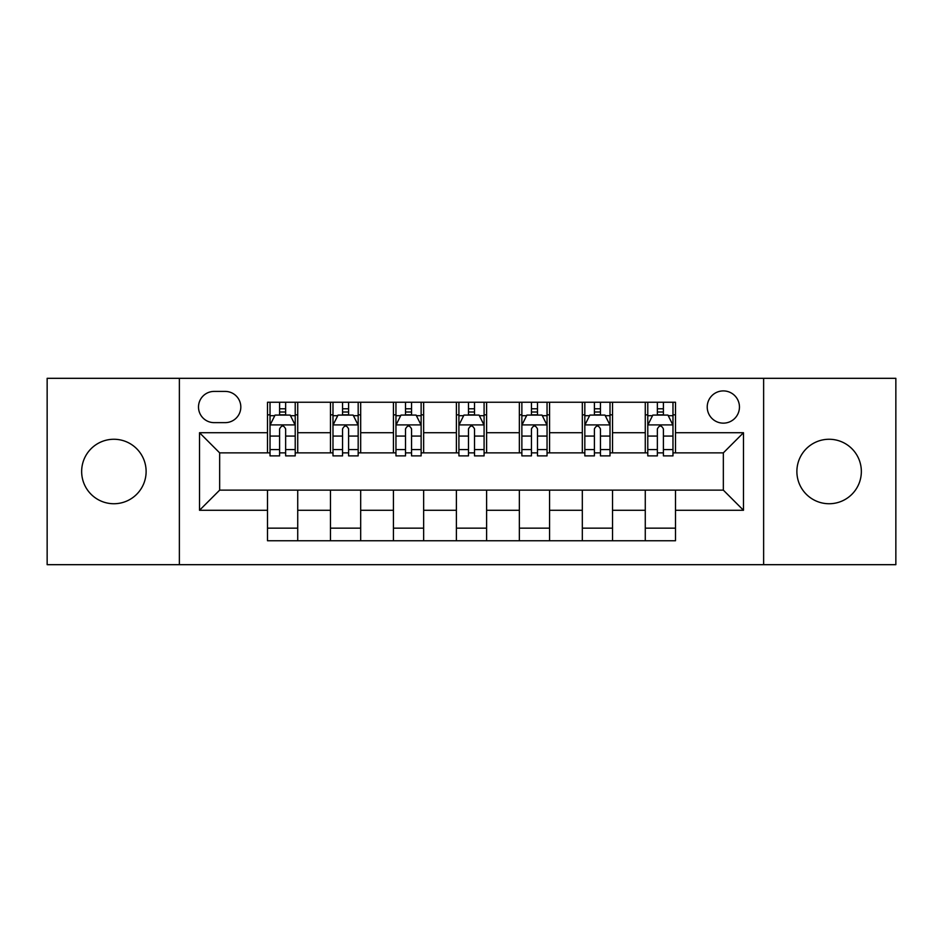 <?xml version="1.0" encoding="UTF-8"?>
<svg xmlns="http://www.w3.org/2000/svg" width="943" height="943" viewBox="0 0 943 943"><rect width="100%" height="100%" fill="white"/><g stroke="black" fill="none" stroke-linecap="round" stroke-linejoin="round"><path stroke-width="1.41" d="M829.109 439.261A32.239 32.239 0 0 0 796.882 471.5A32.239 32.239 0 0 0 829.109 503.739A32.239 32.239 0 0 0 861.348 471.5A32.239 32.239 0 0 0 829.109 439.261M113.891 439.261A32.239 32.239 0 0 0 81.652 471.5A32.239 32.239 0 0 0 113.891 503.739A32.239 32.239 0 0 0 146.118 471.5A32.239 32.239 0 0 0 113.891 439.261M723.34 390.909A16.114 16.114 0 0 0 707.226 407.034A16.114 16.114 0 0 0 723.34 423.148A16.114 16.114 0 0 0 739.453 407.034A16.114 16.114 0 0 0 723.34 390.909M763.63 564.68L895.85 564.68L895.85 378.32L763.63 378.32L763.63 564.68L179.37 564.68L179.37 378.32L47.15 378.32L47.15 564.68L179.37 564.68M214.12 422.641L225.2 422.641A15.618 15.618 0 0 0 240.819 407.034A15.618 15.618 0 0 0 225.2 391.416L214.12 391.416A15.618 15.618 0 0 0 198.501 407.034A15.618 15.618 0 0 0 214.12 422.641M763.63 378.32L179.37 378.32M267.506 510.281L199.515 510.281L199.515 432.719L267.506 432.719L267.506 452.864L219.66 452.864L219.66 490.136L267.506 490.136L267.506 540.752L675.494 540.752L675.494 490.136L723.34 490.136L723.34 452.864L675.494 452.864L675.494 432.719L743.485 432.719L743.485 510.281L675.494 510.281M675.494 432.719L675.494 402.248L267.506 402.248L267.506 432.719M645.271 402.248L645.271 452.864L647.782 452.864M657.354 452.864L663.4 452.864M672.972 452.864L675.494 452.864M645.271 452.864L610.015 452.864M582.314 402.248L582.314 452.864L584.825 452.864M594.396 452.864L600.443 452.864M582.314 452.864L547.046 452.864M519.345 402.248L519.345 452.864L521.868 452.864M531.439 452.864L537.486 452.864M519.345 452.864L484.089 452.864M456.388 402.248L456.388 452.864L458.911 452.864M468.482 452.864L474.518 452.864M456.388 452.864L421.132 452.864M393.431 402.248L393.431 452.864L395.954 452.864M405.514 452.864L411.561 452.864M393.431 452.864L358.175 452.864M330.474 402.248L330.474 452.864L332.985 452.864M342.557 452.864L348.604 452.864M330.474 452.864L295.218 452.864M267.506 452.864L270.028 452.864M279.599 452.864L285.646 452.864M267.506 490.136L297.729 490.136L297.729 540.752M675.494 490.136L297.729 490.136M297.729 402.248L297.729 452.864M267.506 414.837L270.028 414.837M279.599 414.837L285.646 414.837M295.218 414.837L297.729 414.837M267.506 528.163L297.729 528.163M330.474 490.136L330.474 540.752M360.686 402.248L360.686 452.864M330.474 414.837L332.985 414.837M342.557 414.837L348.604 414.837M358.175 414.837L360.686 414.837M360.686 490.136L360.686 540.752M330.474 528.163L360.686 528.163M393.431 490.136L393.431 540.752M423.655 490.136L423.655 540.752M393.431 528.163L423.655 528.163M423.655 402.248L423.655 452.864M393.431 414.837L395.954 414.837M405.514 414.837L411.561 414.837M421.132 414.837L423.655 414.837M456.388 490.136L456.388 540.752M486.612 490.136L486.612 540.752M456.388 528.163L486.612 528.163M486.612 402.248L486.612 452.864M456.388 414.837L458.911 414.837M468.482 414.837L474.518 414.837M484.089 414.837L486.612 414.837M519.345 490.136L519.345 540.752M549.569 490.136L549.569 540.752M519.345 528.163L549.569 528.163M549.569 402.248L549.569 452.864M519.345 414.837L521.868 414.837M531.439 414.837L537.486 414.837M547.046 414.837L549.569 414.837M582.314 490.136L582.314 540.752M612.526 490.136L612.526 540.752M582.314 528.163L612.526 528.163M612.526 402.248L612.526 452.864M582.314 414.837L584.825 414.837M594.396 414.837L600.443 414.837M610.015 414.837L612.526 414.837M645.271 490.136L645.271 540.752M645.271 528.163L675.494 528.163M645.271 414.837L647.782 414.837M657.354 414.837L663.4 414.837M672.972 414.837L675.494 414.837M219.66 452.864L199.515 432.719M219.66 490.136L199.515 510.281M743.485 432.719L723.34 452.864M743.485 510.281L723.34 490.136M285.646 408.791L279.599 408.791M295.218 449.575L285.646 449.575L285.646 455.882L295.218 455.882L295.218 425.163L290.173 415.085L275.061 415.085L270.028 425.163L270.028 455.882L279.599 455.882L279.599 449.575L270.028 449.575M270.028 425.163L270.028 402.248M295.218 425.163L295.218 402.248M279.599 415.085L279.599 402.248M285.646 402.248L285.646 415.085M285.646 449.575L285.646 428.935C283.631 425.057 281.615 425.057 279.599 428.935L279.599 449.575M348.604 408.791L342.557 408.791M358.175 449.575L348.604 449.575L348.604 455.882L358.175 455.882L358.175 425.163L353.13 415.085L338.03 415.085L332.985 425.163L332.985 455.882L342.557 455.882L342.557 449.575L332.985 449.575M332.985 425.163L332.985 402.248M358.175 425.163L358.175 402.248M342.557 415.085L342.557 402.248M348.604 402.248L348.604 415.085M348.604 449.575L348.604 428.935C346.588 425.057 344.572 425.057 342.557 428.935L342.557 449.575M411.561 408.791L405.514 408.791M421.132 449.575L411.561 449.575L411.561 455.882L421.132 455.882L421.132 425.163L416.099 415.085L400.987 415.085L395.954 425.163L395.954 455.882L405.514 455.882L405.514 449.575L395.954 449.575M395.954 425.163L395.954 402.248M421.132 425.163L421.132 402.248M405.514 415.085L405.514 402.248M411.561 402.248L411.561 415.085M411.561 449.575L411.561 428.935C409.545 425.057 407.541 425.057 405.514 428.935L405.514 449.575M474.518 408.791L468.482 408.791M484.089 449.575L474.518 449.575L474.518 455.882L484.089 455.882L484.089 425.163L479.056 415.085L463.944 415.085L458.911 425.163L458.911 455.882L468.482 455.882L468.482 449.575L458.911 449.575M458.911 425.163L458.911 402.248M484.089 425.163L484.089 402.248M468.482 415.085L468.482 402.248M474.518 402.248L474.518 415.085M474.518 449.575L474.518 428.935C472.514 425.057 470.498 425.057 468.482 428.935L468.482 449.575M537.486 408.791L531.439 408.791M547.046 449.575L537.486 449.575L537.486 455.882L547.046 455.882L547.046 425.163L542.013 415.085L526.901 415.085L521.868 425.163L521.868 455.882L531.439 455.882L531.439 449.575L521.868 449.575M521.868 425.163L521.868 402.248M547.046 425.163L547.046 402.248M531.439 415.085L531.439 402.248M537.486 402.248L537.486 415.085M537.486 449.575L537.486 428.935C535.471 425.057 533.455 425.057 531.439 428.935L531.439 449.575M600.443 408.791L594.396 408.791M610.015 449.575L600.443 449.575L600.443 455.882L610.015 455.882L610.015 425.163L604.97 415.085L589.87 415.085L584.825 425.163L584.825 455.882L594.396 455.882L594.396 449.575L584.825 449.575M584.825 425.163L584.825 402.248M610.015 425.163L610.015 402.248M594.396 415.085L594.396 402.248M600.443 402.248L600.443 415.085M600.443 449.575L600.443 428.935C598.428 425.057 596.412 425.057 594.396 428.935L594.396 449.575M663.4 408.791L657.354 408.791M672.972 449.575L663.4 449.575L663.4 455.882L672.972 455.882L672.972 425.163L667.939 415.085L652.827 415.085L647.782 425.163L647.782 455.882L657.354 455.882L657.354 449.575L647.782 449.575M647.782 425.163L647.782 402.248M672.972 425.163L672.972 402.248M657.354 415.085L657.354 402.248M663.4 402.248L663.4 415.085M663.4 449.575L663.4 428.935C661.385 425.057 659.381 425.057 657.354 428.935L657.354 449.575M330.474 510.281L297.729 510.281M330.474 432.719L297.729 432.719M393.431 432.719L360.686 432.719M393.431 510.281L360.686 510.281M456.388 432.719L423.655 432.719M456.388 510.281L423.655 510.281M519.345 432.719L486.612 432.719M519.345 510.281L486.612 510.281M582.314 432.719L549.569 432.719M582.314 510.281L549.569 510.281M645.271 432.719L612.526 432.719M645.271 510.281L612.526 510.281M295.088 424.904L270.158 424.904M270.028 415.698L274.767 415.698M290.479 415.698L295.218 415.698M279.599 436.067L270.028 436.067M295.218 436.067L285.646 436.067M285.646 411.997L279.599 411.997M358.045 424.904L333.115 424.904M332.985 415.698L337.724 415.698M353.436 415.698L358.175 415.698M342.557 436.067L332.985 436.067M358.175 436.067L348.604 436.067M348.604 411.997L342.557 411.997M421.002 424.904L396.072 424.904M395.954 415.698L400.681 415.698M416.393 415.698L421.132 415.698M405.514 436.067L395.954 436.067M421.132 436.067L411.561 436.067M411.561 411.997L405.514 411.997M483.971 424.904L459.029 424.904M458.911 415.698L463.638 415.698M479.362 415.698L484.089 415.698M468.482 436.067L458.911 436.067M484.089 436.067L474.518 436.067M474.518 411.997L468.482 411.997M546.928 424.904L521.998 424.904M521.868 415.698L526.607 415.698M542.319 415.698L547.046 415.698M531.439 436.067L521.868 436.067M547.046 436.067L537.486 436.067M537.486 411.997L531.439 411.997M609.885 424.904L584.955 424.904M584.825 415.698L589.564 415.698M605.276 415.698L610.015 415.698M594.396 436.067L584.825 436.067M610.015 436.067L600.443 436.067M600.443 411.997L594.396 411.997M672.842 424.904L647.912 424.904M647.782 415.698L652.521 415.698M668.233 415.698L672.972 415.698M657.354 436.067L647.782 436.067M672.972 436.067L663.4 436.067M663.4 411.997L657.354 411.997"/></g></svg>
